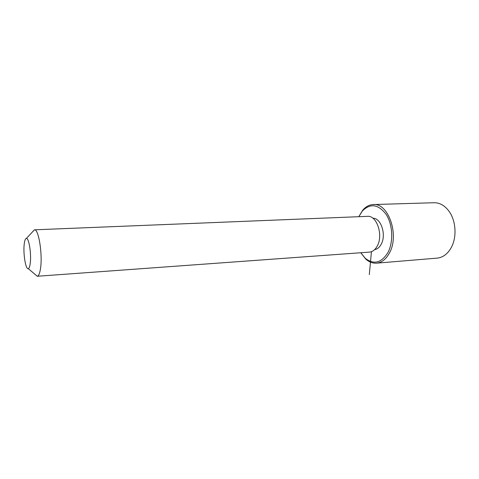 <?xml version="1.0" encoding="UTF-8"?>
<svg xmlns="http://www.w3.org/2000/svg" width="479" height="479" viewBox="0 0 479 479"><rect width="100%" height="100%" fill="white"/><g stroke="black" fill="none" stroke-linecap="round" stroke-linejoin="round"><path stroke-width="0.72" d="M372.907 218.244C380.961 217.789 386.535 234.764 381.236 244.158C379.524 247.374 377.326 249.194 374.65 249.619M34.494 229.818L367.381 216.352C376.644 215.053 383.511 234.89 377.338 245.877C375.314 249.685 372.716 251.762 369.554 252.104L369.375 252.116M32.452 231.974L34.464 229.818C38.619 228.633 42.775 254.738 40.493 268.635C39.763 273.395 38.691 275.934 37.284 276.251L34.865 274.21M30.201 263.606C29.764 266.701 29.117 268.378 28.249 268.629C25.603 269.683 22.974 252.972 24.267 243.739C24.716 240.284 25.429 238.506 26.411 238.416C28.991 237.835 31.554 254.612 30.201 263.606M358.795 216.7L362.358 210.994C370.351 203.036 378.296 204.18 386.182 214.43C392.786 224.597 393.582 241.961 387.942 252.523C381.344 263.043 373.77 264.953 365.232 258.247L360.795 252.738M358.897 216.478L362.789 210.131C365.776 206.653 369.213 204.796 373.093 204.557C388.361 202.455 399.773 235.219 389.343 253.163C385.996 259.241 381.769 262.57 376.656 263.157C372.776 263.462 369.147 262.097 365.758 259.067L360.921 252.954M373.434 204.551L433.896 202.737C439.728 202.611 444.817 205.515 449.164 211.455C455.99 220.891 456.978 237.105 451.35 247.392L450.691 248.565C447.135 254.331 442.656 257.516 437.261 258.115L436.956 258.145M371.435 251.685L369.315 274.605M37.224 276.263L369.554 252.104M34.404 229.824L26.411 238.416M28.249 268.629L37.284 276.251M365.232 258.247L365.758 259.067M362.358 210.994L362.789 210.131M376.656 263.157L437.261 258.115"/></g></svg>
